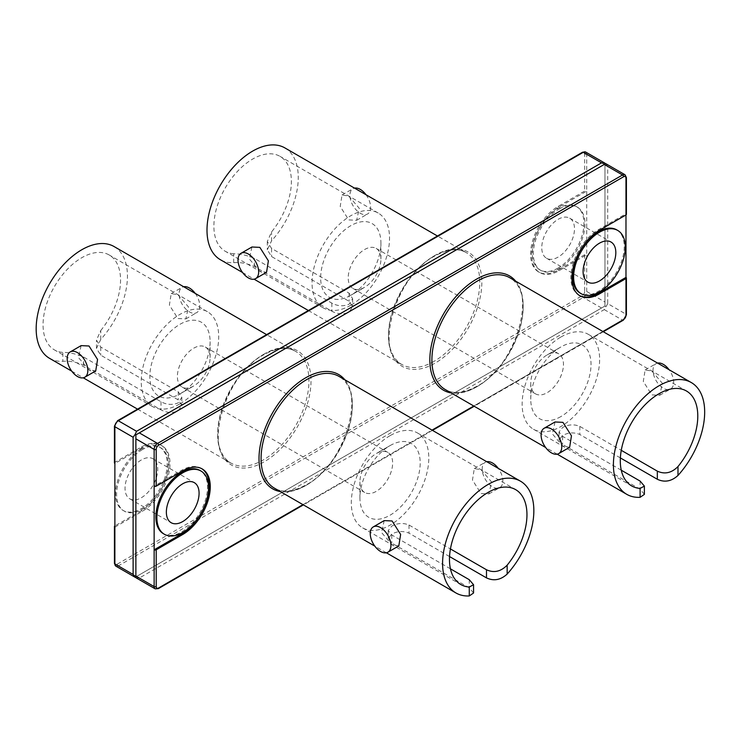 <?xml version="1.0" encoding="UTF-8"?>
<svg xmlns="http://www.w3.org/2000/svg" width="741" height="741" viewBox="0 0 741 741"><rect width="100%" height="100%" fill="white"/><g stroke="black" fill="none" stroke-linecap="round" stroke-linejoin="round"><path stroke-width="0.56" stroke-dasharray="3.71 2.78" d="M560.881 416.581A42.617 24.61 -60 0 1 530.751 399.177A42.617 24.61 -60 0 1 560.881 346.983L560.881 346.983A42.617 24.61 -60 0 1 591.022 364.377A42.617 24.61 -60 0 1 560.881 416.581M547.108 354.939L560.881 346.983L547.108 354.939A23.138 13.357 120 0 0 530.751 383.273A23.138 13.357 120 0 0 535.539 393.86A23.138 13.357 120 0 0 547.108 392.711A23.138 13.357 120 0 0 562.224 372.325A23.138 13.357 120 0 0 558.677 353.79A23.138 13.357 120 0 0 547.108 354.939M560.881 337.035A54.797 31.641 -60 0 1 588.28 334.321A54.797 31.641 -60 0 1 596.681 378.234A54.797 31.641 -60 0 1 560.881 426.52A54.797 31.641 -60 0 1 533.483 429.234A54.797 31.641 -60 0 1 525.091 385.32A54.797 31.641 -60 0 1 560.881 337.035M364.572 287.332A23.138 13.357 -60 0 1 353.003 288.471A23.138 13.357 -60 0 1 349.456 269.937A23.138 13.357 -60 0 1 364.572 249.55A23.138 13.357 -60 0 1 376.141 248.402A23.138 13.357 -60 0 1 380.93 258.989A23.138 13.357 -60 0 1 364.572 287.332L350.789 295.279A42.617 24.61 120 0 0 380.93 243.085A42.617 24.61 120 0 0 350.789 225.681A42.617 24.61 120 0 0 320.658 277.884A42.617 24.61 120 0 0 350.789 295.279L364.572 287.332M621.264 470.202L562.604 436.338L559.038 431.929L562.604 427.511C568.338 424.426 574.08 424.047 579.823 426.399L621.264 450.315M620.374 457.929L579.823 434.522C574.08 432.114 568.338 432.429 562.604 435.467L559.038 439.969L562.604 444.461L640.104 489.199L644.383 494.377M350.789 305.227A54.797 31.641 -60 0 1 323.4 307.941A54.797 31.641 -60 0 1 314.999 264.028A54.797 31.641 -60 0 1 350.789 215.742A54.797 31.641 -60 0 1 378.188 213.028A54.797 31.641 -60 0 1 386.589 256.942A54.797 31.641 -60 0 1 350.789 305.227M555.028 421.972L552.378 433.93L562.928 446.212L569.644 447.286M651.83 371.028L662.38 383.31L659.731 395.268L651.83 394.888L643.299 381.448L645.124 369.963L651.83 371.028M233.693 253.783A54.797 31.641 -60 0 1 225.236 251.264A54.797 31.641 -60 0 1 216.835 207.36A54.797 31.641 -60 0 1 252.635 159.074A54.797 31.641 -60 0 1 280.033 156.36A54.797 31.641 -60 0 1 271.577 231.905L267.297 241.52L271.577 248.43L349.076 293.167L352.642 298.706L349.076 304.227C343.333 306.579 337.6 306.209 331.848 303.115L254.358 258.368C246.975 255.275 240.093 253.746 233.693 253.783L233.693 262.694A64.541 37.263 -60 0 1 220.364 259.702M657.573 363.081A14.616 8.438 -120 0 0 656.044 363.655A14.616 8.438 -120 0 0 653.803 375.363A14.616 8.438 -120 0 0 663.343 388.238A14.616 8.438 -120 0 0 670.651 388.969A14.616 8.438 -120 0 0 669.114 369.75M284.905 147.922A64.541 37.263 -60 0 1 271.577 240.816L271.577 231.905M233.693 262.694C240.223 262.11 247.105 263.379 254.358 266.501L331.848 311.239C337.6 314.277 343.333 314.592 349.076 312.183L352.642 306.746L349.076 301.3L271.577 256.553L267.297 249.791L271.577 240.816M251.949 246.994L249.291 258.952L259.85 271.234L266.556 272.299M348.752 196.05L359.302 208.323L356.653 220.29L348.752 219.91L340.221 206.47L342.036 194.976L348.752 196.05M579.462 295.511A38.967 22.499 -60 0 1 578.943 295.224A38.967 22.499 -60 0 1 572.969 264A38.967 22.499 -60 0 1 598.422 229.664L625.978 213.751A1.463 0.843 180 0 1 626.404 214.353M201.682 468.645A38.967 22.499 120 0 0 201.172 468.331A38.967 22.499 120 0 0 181.684 470.266L154.137 486.17M366.035 194.763A14.616 8.438 60 0 1 367.573 213.982A14.616 8.438 60 0 1 360.265 213.26A14.616 8.438 60 0 1 350.715 200.385A14.616 8.438 60 0 1 352.957 188.677A14.616 8.438 60 0 1 354.494 188.103M616.688 229.84A36.531 21.091 -60 0 1 622.292 259.118A36.531 21.091 -60 0 1 598.422 291.306A36.531 21.091 -60 0 1 580.157 293.112M624.969 174.737A4.872 2.816 -60 0 1 625.978 176.969L625.978 214.946M163.418 533.715A36.531 21.091 120 0 0 181.684 531.908A36.531 21.091 120 0 0 205.553 499.712A36.531 21.091 120 0 0 199.95 470.442M625.978 277.384L625.978 314.175L607.722 303.634L607.722 166.429L625.978 176.969A1.463 0.843 180 0 1 626.404 177.562M607.722 303.634L604.276 309.599L139.327 578.036L135.881 577.702L135.881 434.865L605.703 163.613L607.722 166.429M449.546 556.556L408.995 533.149C403.252 530.741 397.509 531.056 391.776 534.094L388.21 538.596L391.776 543.088L469.275 587.826L473.555 593.004M481.002 469.655L491.552 481.937L488.903 493.895L481.002 493.515L472.471 480.075L474.296 468.59L481.002 469.655M384.199 520.599L381.55 532.557L392.1 544.839L398.815 545.913M584.649 254.719L584.649 291.5A1.463 0.843 180 0 1 586.715 291.5L586.715 254.719A1.463 0.843 0 0 0 584.649 254.719L558.13 270.03A38.967 22.499 -60 0 1 538.642 271.956A38.967 22.499 -60 0 1 532.677 240.732A38.967 22.499 -60 0 1 558.13 206.396L584.649 191.085A1.463 0.843 180 0 1 586.715 191.085L586.715 254.719L559.159 270.622A38.967 22.499 -60 0 1 539.68 272.558A38.967 22.499 -60 0 1 533.705 241.334A38.967 22.499 -60 0 1 559.159 206.998L586.715 191.085L586.715 154.304A4.872 2.816 120 0 0 585.705 152.072M584.649 291.5A3.409 1.973 -60 0 1 582.241 295.678L117.282 564.123A3.409 1.973 -60 0 1 114.874 562.725L114.874 525.943L141.392 510.632A38.967 22.499 120 0 0 166.845 476.296A38.967 22.499 120 0 0 160.871 445.072A38.967 22.499 120 0 0 141.392 446.999L114.874 462.31L114.874 425.519A3.409 1.973 -60 0 1 117.282 421.351L582.241 152.905A3.409 1.973 -60 0 1 584.649 154.304L584.649 191.085M582.241 295.678A1.463 0.843 -120 0 0 583.269 297.465L601.525 308.006L604.971 306.024L605.703 306.45M135.881 576.85L604.971 306.024L604.971 164.039M450.435 568.829L391.776 534.965L388.21 530.556L391.776 526.138C397.509 523.053 403.252 522.674 408.995 525.017L450.435 548.942M486.744 461.708A14.616 8.438 -120 0 0 485.216 462.282A14.616 8.438 -120 0 0 482.975 473.99A14.616 8.438 -120 0 0 492.515 486.865A14.616 8.438 -120 0 0 499.823 487.587A14.616 8.438 -120 0 0 498.285 468.377M114.874 527.138L142.42 511.225A38.967 22.499 120 0 0 167.883 476.889A38.967 22.499 120 0 0 161.909 445.665A38.967 22.499 120 0 0 142.42 447.592L114.874 463.505M114.447 462.903A1.463 0.843 180 0 1 114.874 462.31M604.971 306.024L604.971 163.187M601.525 308.006L136.566 576.452L118.319 565.911L583.269 297.465A4.872 2.816 120 0 0 586.715 291.5L604.971 302.041M135.14 577.276L136.566 576.452M390.053 435.662A54.797 31.641 120 0 0 354.263 483.947A54.797 31.641 120 0 0 362.655 527.861A54.797 31.641 120 0 0 390.053 525.147A54.797 31.641 120 0 0 425.853 476.861A54.797 31.641 120 0 0 417.452 432.948A54.797 31.641 120 0 0 390.053 435.662M142.42 449.583A36.531 21.091 120 0 0 118.56 481.78A36.531 21.091 120 0 0 124.155 511.049A36.531 21.091 120 0 0 142.42 509.234A36.531 21.091 120 0 0 166.29 477.047A36.531 21.091 120 0 0 160.686 447.777A36.531 21.091 120 0 0 142.42 449.583M559.159 208.981A36.531 21.091 -60 0 1 577.424 207.174A36.531 21.091 -60 0 1 583.028 236.444A36.531 21.091 -60 0 1 559.159 268.64A36.531 21.091 -60 0 1 540.893 270.446A36.531 21.091 -60 0 1 535.298 241.177A36.531 21.091 -60 0 1 559.159 208.981M49.536 358.329A64.541 37.263 120 0 0 62.865 361.321C69.395 360.737 76.277 362.006 83.529 365.128L161.019 409.866C166.771 412.904 172.505 413.219 178.248 410.81L181.814 405.364L178.248 399.918L100.748 355.18L96.469 348.418L100.748 339.443A64.541 37.263 120 0 0 114.077 246.549M177.923 294.677L188.473 306.95L185.824 318.917L177.923 318.537L169.393 305.097L171.208 293.603L177.923 294.677M81.121 345.621L78.463 357.579L89.022 369.861L95.728 370.926M558.13 219.327A23.138 13.357 -60 0 1 569.699 218.178A23.138 13.357 -60 0 1 573.238 236.712A23.138 13.357 -60 0 1 558.13 257.099A23.138 13.357 -60 0 1 546.562 258.248A23.138 13.357 -60 0 1 543.014 239.714A23.138 13.357 -60 0 1 558.13 219.327M141.392 459.929A23.138 13.357 120 0 0 126.276 480.316A23.138 13.357 120 0 0 129.823 498.85A23.138 13.357 120 0 0 141.392 497.702A23.138 13.357 120 0 0 156.499 477.315A23.138 13.357 120 0 0 152.961 458.781A23.138 13.357 120 0 0 141.392 459.929M390.053 445.61A42.617 24.61 -60 0 1 420.193 463.005A42.617 24.61 -60 0 1 390.053 515.208A42.617 24.61 -60 0 1 359.922 497.804A42.617 24.61 -60 0 1 390.053 445.61L376.28 453.557A23.138 13.357 120 0 0 359.922 481.9A23.138 13.357 120 0 0 364.711 492.487A23.138 13.357 120 0 0 376.28 491.339A23.138 13.357 120 0 0 391.396 470.952A23.138 13.357 120 0 0 387.849 452.418A23.138 13.357 120 0 0 376.28 453.557L390.053 445.61M141.392 448.99A36.531 21.091 120 0 0 117.523 481.178A36.531 21.091 120 0 0 123.126 510.447A36.531 21.091 120 0 0 141.392 508.641A36.531 21.091 120 0 0 165.252 476.454A36.531 21.091 120 0 0 159.658 447.175A36.531 21.091 120 0 0 141.392 448.99M558.13 268.038A36.531 21.091 -60 0 1 539.865 269.854A36.531 21.091 -60 0 1 534.261 240.575A36.531 21.091 -60 0 1 558.13 208.388A36.531 21.091 -60 0 1 576.396 206.572A36.531 21.091 -60 0 1 581.991 235.851A36.531 21.091 -60 0 1 558.13 268.038M100.748 339.443L100.748 330.532L96.469 340.147L100.748 347.057L178.248 391.794L181.814 397.333L178.248 402.854C172.505 405.207 166.771 404.836 161.019 401.742L83.529 356.995C76.147 353.902 69.265 352.364 62.865 352.401L62.865 361.321M195.207 293.39A14.616 8.438 60 0 1 196.745 312.609A14.616 8.438 60 0 1 189.437 311.887A14.616 8.438 60 0 1 179.887 299.012A14.616 8.438 60 0 1 182.129 287.304A14.616 8.438 60 0 1 183.666 286.73M100.748 330.532A54.797 31.641 120 0 0 109.205 254.987A54.797 31.641 120 0 0 81.806 257.701A54.797 31.641 120 0 0 46.007 305.987A54.797 31.641 120 0 0 54.408 349.891A54.797 31.641 120 0 0 62.865 352.401M179.961 403.854A54.797 31.641 120 0 0 215.761 355.569A54.797 31.641 120 0 0 207.36 311.655A54.797 31.641 120 0 0 179.961 314.369A54.797 31.641 120 0 0 144.171 362.655A54.797 31.641 120 0 0 152.572 406.568A54.797 31.641 120 0 0 179.961 403.854M193.744 348.177A23.138 13.357 -60 0 1 205.313 347.029A23.138 13.357 -60 0 1 210.101 357.616A23.138 13.357 -60 0 1 193.744 385.959L193.744 385.959A23.138 13.357 -60 0 1 182.175 387.098A23.138 13.357 -60 0 1 178.627 368.564A23.138 13.357 -60 0 1 193.744 348.177M179.961 393.906L179.961 393.906A42.617 24.61 120 0 0 210.101 341.712A42.617 24.61 120 0 0 179.961 324.308A42.617 24.61 120 0 0 149.83 376.511A42.617 24.61 120 0 0 179.961 393.906L193.744 385.959L179.961 393.906M640.104 481.076L640.104 489.199M562.604 436.338L562.604 444.461M579.823 426.399L579.823 434.522M445.267 389.553A64.541 37.263 120 0 0 477.537 386.357A64.541 37.263 120 0 0 519.7 329.486A64.541 37.263 120 0 0 509.808 277.764C537.586 287.99 517.199 365.934 476.806 386.283C463.922 393.239 453.409 394.332 445.267 389.553M515.68 281.154A65.995 38.106 -60 0 1 517.505 335.136A65.995 38.106 -60 0 1 476.5 386.95A65.995 38.106 -60 0 1 451.139 392.943M349.076 293.167L349.076 301.3M331.848 303.115L331.848 311.239M254.358 266.501L254.358 258.368M271.577 248.43L271.577 256.553M302.958 504.64L432.04 430.123M473.786 406.012L602.868 331.496M344.852 379.781A65.995 38.106 -60 0 1 346.677 433.763A65.995 38.106 -60 0 1 305.672 485.577A65.995 38.106 -60 0 1 280.311 491.57M434.143 361.302A64.541 37.263 -60 0 1 401.872 364.498A64.541 37.263 -60 0 1 391.98 312.776A64.541 37.263 -60 0 1 434.143 255.914A64.541 37.263 -60 0 1 466.413 252.709A64.541 37.263 -60 0 1 476.306 304.431A64.541 37.263 -60 0 1 434.143 361.302M598.422 229.664L599.46 230.256M181.684 470.266L182.721 470.859M604.276 309.599L622.533 320.14A4.872 2.816 -60 0 0 625.978 314.175A1.463 0.843 180 0 1 626.404 314.768M158.305 588.65A1.463 0.843 -120 0 1 157.574 588.576L622.533 320.14A1.463 0.843 -120 0 0 623.264 320.214M306.709 484.975A64.541 37.263 120 0 0 348.872 428.113A64.541 37.263 120 0 0 338.98 376.391C366.758 386.617 346.371 464.561 305.977 484.91C293.093 491.867 282.58 492.96 274.439 488.18A64.541 37.263 120 0 0 306.709 484.975M139.327 578.036L157.574 588.576A4.872 2.816 -60 0 1 155.147 588.817M435.171 255.312A65.995 38.106 120 0 0 388.506 336.145A65.995 38.106 120 0 0 435.171 363.09A65.995 38.106 120 0 0 481.845 282.256A65.995 38.106 120 0 0 435.171 255.312M264.342 353.939A65.995 38.106 120 0 0 217.678 434.772A65.995 38.106 120 0 0 264.342 461.717A65.995 38.106 120 0 0 311.016 380.883A65.995 38.106 120 0 0 264.342 353.939M391.776 534.965L391.776 543.088M408.995 525.017L408.995 533.149M469.275 579.703L469.275 587.826M117.282 421.351A1.463 0.843 60 0 1 117.587 420.675M582.241 152.905A1.463 0.843 60 0 1 582.537 152.238M142.42 511.225L141.392 510.632M117.282 564.123A1.463 0.843 -120 0 0 118.319 565.911A4.872 2.816 120 0 1 115.883 566.152M114.874 562.725A1.463 0.843 0 0 0 114.447 563.327M114.874 425.519A1.463 0.843 0 0 0 114.447 426.121M142.42 447.592L141.392 446.999M559.159 206.998L558.13 206.396M263.314 354.541A64.541 37.263 -60 0 1 295.585 351.336A64.541 37.263 -60 0 1 305.477 403.058A64.541 37.263 -60 0 1 263.314 459.929A64.541 37.263 -60 0 1 231.044 463.125A64.541 37.263 -60 0 1 221.151 411.403A64.541 37.263 -60 0 1 263.314 354.541M559.159 270.622L558.13 270.03M584.649 154.304A1.463 0.843 180 0 1 586.715 154.304L604.971 164.835M100.748 347.057L100.748 355.18M178.248 391.794L178.248 399.918M161.019 401.742L161.019 409.866M83.529 365.128L83.529 356.995M530.751 383.273L530.751 399.177M353.003 288.471L535.539 393.86M533.483 429.234L631.647 485.901M588.28 334.321L686.444 390.998M376.141 248.402L558.677 353.79M559.038 431.929L559.038 439.969M380.93 258.989L380.93 243.085M557.186 454.159L545.645 447.499M323.4 307.941L225.236 251.264M378.188 213.028L280.033 156.36M645.124 369.963L656.044 363.655M659.731 395.268L670.651 388.969M352.642 298.706L352.642 306.746M267.297 241.52L267.297 249.791M242.557 272.512L254.098 279.181M308.386 310.525L401.872 364.498C374.094 354.272 394.471 276.328 434.874 255.978C447.749 249.022 458.262 247.929 466.413 252.709L437.459 235.999M578.943 295.224L579.971 295.816M201.172 468.331L202.2 468.933M603.294 331.746L474.221 406.263M432.466 430.373L303.393 504.89M342.036 194.976L352.957 188.677M356.653 220.29L367.573 213.982M386.357 552.786L374.816 546.126M388.21 530.556L388.21 538.596M488.903 493.895L499.823 487.587M474.296 468.59L485.216 462.282M161.909 445.665L160.871 445.072M137.557 409.143L231.044 463.125C203.266 452.899 223.643 374.955 264.046 354.606C276.921 347.649 287.434 346.556 295.585 351.336L266.63 334.626M539.68 272.558L538.642 271.956M362.655 527.861L460.819 584.529M417.452 432.948L515.616 489.625M71.729 371.139L83.27 377.808M569.699 218.178L611.029 242.038M546.562 258.248L587.891 282.108M129.823 498.85L171.152 522.711M152.961 458.781L194.29 482.641M123.126 510.447L124.155 511.049M159.658 447.175L160.686 447.777M539.865 269.854L540.893 270.446M576.396 206.572L577.424 207.174M185.824 318.917L196.745 312.609M171.208 293.603L182.129 287.304M181.814 397.333L181.814 405.364M96.469 348.418L96.469 340.147M359.922 481.9L359.922 497.804M207.36 311.655L109.205 254.987M152.572 406.568L54.408 349.891M205.313 347.029L387.849 452.418M182.175 387.098L364.711 492.487M210.101 357.616L210.101 341.712"/><path stroke-width="1.11" d="M644.383 486.096L644.383 494.377L640.104 497.322L640.104 488.412L644.383 486.096L640.104 481.076L621.264 470.202M640.104 488.412A54.797 31.641 -60 0 1 631.647 485.901A54.797 31.641 -60 0 1 623.246 441.997A54.797 31.641 -60 0 1 659.045 393.712A54.797 31.641 -60 0 1 686.444 390.998A54.797 31.641 -60 0 1 677.987 466.543L677.987 475.453C671.457 481.391 664.566 482.66 657.323 479.26L620.374 457.929M621.264 450.315L657.323 471.137C664.696 474.546 671.587 473.017 677.987 466.543M640.104 497.322A64.541 37.263 -60 0 1 626.775 494.34A64.541 37.263 -60 0 1 616.883 442.627A64.541 37.263 -60 0 1 659.045 385.755A64.541 37.263 -60 0 1 691.307 382.56A64.541 37.263 -60 0 1 677.987 475.453M558.723 453.594L569.644 447.286L571.459 435.81L562.928 422.351L555.028 421.972L544.107 428.279A14.616 8.438 -120 0 0 541.866 439.987A14.616 8.438 -120 0 0 551.415 452.862A14.616 8.438 -120 0 0 558.723 453.594A14.616 8.438 -120 0 0 560.956 441.877A14.616 8.438 -120 0 0 551.415 429.002A14.616 8.438 -120 0 0 544.107 428.279M669.114 369.75A14.616 8.438 -120 0 0 663.343 364.377A14.616 8.438 -120 0 0 657.573 363.081M242.557 272.512L220.364 259.702A64.541 37.263 -60 0 1 210.472 207.989A64.541 37.263 -60 0 1 252.635 151.118A64.541 37.263 -60 0 1 284.905 147.922L437.459 235.999M156.203 549.803L182.721 534.493A38.967 22.499 120 0 0 208.175 500.156A38.967 22.499 120 0 0 202.2 468.933A38.967 22.499 120 0 0 182.721 470.859L156.203 486.17A1.463 0.843 180 0 1 154.137 486.17L154.137 549.803A1.463 0.843 -0 0 0 156.203 549.803L156.203 586.585A3.409 1.973 120 0 0 158.611 587.983L302.958 504.64M602.868 331.496L623.57 319.538A3.409 1.973 120 0 0 625.978 315.37L625.978 278.579L599.46 293.89A38.967 22.499 -60 0 1 579.971 295.816A38.967 22.499 -60 0 1 574.006 264.593A38.967 22.499 -60 0 1 599.46 230.256L625.978 214.946L625.978 277.384L598.422 293.297A38.967 22.499 -60 0 1 579.462 295.511M255.636 278.607L266.556 272.299L268.381 260.832L259.85 247.374L251.949 246.994L241.029 253.302A14.616 8.438 60 0 1 248.328 254.024A14.616 8.438 60 0 1 257.877 266.899A14.616 8.438 60 0 1 255.636 278.607A14.616 8.438 60 0 1 248.328 277.884A14.616 8.438 60 0 1 238.787 265.009A14.616 8.438 60 0 1 241.029 253.302M303.393 504.89L158.305 588.65L155.147 588.817A4.872 2.816 -60 0 1 154.137 586.585L154.137 549.803L181.684 533.89A38.967 22.499 120 0 0 206.998 500.027A38.967 22.499 120 0 0 201.682 468.645M625.978 178.164A1.463 0.843 180 0 0 626.404 177.562L626.404 214.353A1.463 0.843 180 0 1 625.978 214.946L625.978 178.164A3.409 1.973 120 0 0 623.57 176.766L158.611 445.211A3.409 1.973 120 0 0 156.203 449.389L156.203 486.17M625.978 278.579A1.463 0.843 0 0 0 626.404 277.986A1.463 0.843 0 0 0 625.978 277.384M354.494 188.103A14.616 8.438 60 0 1 360.265 189.4A14.616 8.438 60 0 1 366.035 194.763M581.194 293.714L580.157 293.112A36.531 21.091 -60 0 1 574.562 263.842A36.531 21.091 -60 0 1 598.422 231.655A36.531 21.091 -60 0 1 616.688 229.84L617.725 230.442A36.531 21.091 -60 0 1 623.32 259.711A36.531 21.091 -60 0 1 599.46 291.898A36.531 21.091 -60 0 1 581.194 293.714A36.531 21.091 -60 0 1 575.59 264.435A36.531 21.091 -60 0 1 599.46 232.248A36.531 21.091 -60 0 1 617.725 230.442M200.987 471.035L199.95 470.442A36.531 21.091 120 0 0 181.684 472.249A36.531 21.091 120 0 0 157.824 504.445A36.531 21.091 120 0 0 163.418 533.715L164.456 534.317A36.531 21.091 120 0 0 182.721 532.501A36.531 21.091 120 0 0 206.582 500.314A36.531 21.091 120 0 0 200.987 471.035A36.531 21.091 120 0 0 182.721 472.851A36.531 21.091 120 0 0 158.852 505.038A36.531 21.091 120 0 0 164.456 534.317M154.137 486.17L154.137 449.389A4.872 2.816 -60 0 1 157.574 443.424L622.533 174.978L604.276 164.437L139.327 432.883L157.574 443.424A1.463 0.843 60 0 1 158.611 445.211M450.435 548.942L486.494 569.764C493.867 573.173 500.759 571.644 507.159 565.17L507.159 574.08A64.541 37.263 120 0 0 520.478 481.187A64.541 37.263 120 0 0 488.217 484.382A64.541 37.263 120 0 0 446.054 541.254A64.541 37.263 120 0 0 455.947 592.967A64.541 37.263 120 0 0 469.275 595.949L469.275 587.039L473.555 584.723L469.275 579.703L450.435 568.829M507.159 574.08C500.629 580.018 493.738 581.287 486.494 577.887L449.546 556.556M155.147 588.817L135.881 577.702L135.881 434.865L139.327 432.883M387.895 552.212L398.815 545.913L400.631 534.437L392.1 520.979L384.199 520.599L373.279 526.907A14.616 8.438 -120 0 0 371.037 538.614A14.616 8.438 -120 0 0 380.587 551.489A14.616 8.438 -120 0 0 387.895 552.212A14.616 8.438 -120 0 0 390.127 540.504A14.616 8.438 -120 0 0 380.587 527.629A14.616 8.438 -120 0 0 373.279 526.907M473.555 584.723L473.555 593.004L469.275 595.949M604.276 164.437L605.703 163.613L624.969 174.737A4.872 2.816 -60 0 0 622.533 174.978A1.463 0.843 60 0 1 623.57 176.766M498.285 468.377A14.616 8.438 -120 0 0 492.515 463.005A14.616 8.438 -120 0 0 486.744 461.708M507.159 565.17A54.797 31.641 120 0 0 515.616 489.625A54.797 31.641 120 0 0 488.217 492.339A54.797 31.641 120 0 0 452.418 540.624A54.797 31.641 120 0 0 460.819 584.529A54.797 31.641 120 0 0 469.275 587.039M114.874 525.943A1.463 0.843 -0 0 0 114.447 526.536A1.463 0.843 -0 0 0 114.874 527.138L114.874 563.92A4.872 2.816 120 0 0 115.883 566.152L114.447 563.327A1.463 0.843 0 0 0 114.874 563.92L133.121 574.46L133.121 437.255L114.874 426.714L114.874 463.505A1.463 0.843 180 0 1 114.447 462.903L114.447 426.121A1.463 0.843 0 0 0 114.874 426.714A4.872 2.816 120 0 1 118.319 420.749L136.566 431.29L135.14 434.439L135.881 434.865M599.46 243.187A23.138 13.357 -60 0 1 611.029 242.038A23.138 13.357 -60 0 1 614.576 260.582A23.138 13.357 -60 0 1 599.46 280.959A23.138 13.357 -60 0 1 587.891 282.108A23.138 13.357 -60 0 1 584.343 263.574A23.138 13.357 -60 0 1 599.46 243.187M182.721 483.79A23.138 13.357 120 0 0 167.605 504.176A23.138 13.357 120 0 0 171.152 522.711A23.138 13.357 120 0 0 182.721 521.562A23.138 13.357 120 0 0 197.838 501.175A23.138 13.357 120 0 0 194.29 482.641A23.138 13.357 120 0 0 182.721 483.79M136.566 431.29L601.525 162.853L604.971 163.187L604.971 164.039M133.121 574.46L135.14 577.276L135.881 576.85M115.883 566.152L135.14 577.276L136.566 576.452M135.14 434.439L133.121 437.255M114.874 463.505L114.874 527.138M266.63 334.626L114.077 246.549A64.541 37.263 120 0 0 81.806 249.745A64.541 37.263 120 0 0 39.643 306.617A64.541 37.263 120 0 0 49.536 358.329L71.729 371.139M84.807 377.234L95.728 370.926L97.553 359.459L89.022 346.001L81.121 345.621L70.2 351.929A14.616 8.438 60 0 1 77.499 352.651A14.616 8.438 60 0 1 87.049 365.526A14.616 8.438 60 0 1 84.807 377.234A14.616 8.438 60 0 1 77.499 376.511A14.616 8.438 60 0 1 67.959 363.636A14.616 8.438 60 0 1 70.2 351.929M183.666 286.73A14.616 8.438 60 0 1 189.437 288.027A14.616 8.438 60 0 1 195.207 293.39M657.323 479.26L657.323 471.137M691.307 382.56L509.808 277.764A64.541 37.263 120 0 0 477.537 280.959A64.541 37.263 120 0 0 435.375 337.831A64.541 37.263 120 0 0 445.267 389.553L545.645 447.499M451.139 392.943A65.995 38.106 -60 0 1 431.753 343.629A65.995 38.106 -60 0 1 476.5 279.172A65.995 38.106 -60 0 1 515.68 281.154M432.04 430.123L473.786 406.012M280.311 491.57A65.995 38.106 -60 0 1 260.925 442.257A65.995 38.106 -60 0 1 305.672 377.799A65.995 38.106 -60 0 1 344.852 379.781M598.422 293.297L599.46 293.89M181.684 533.89L182.721 534.493M626.404 277.986L626.404 314.768A1.463 0.843 180 0 1 625.978 315.37M626.404 314.768L623.264 320.214A1.463 0.843 -120 0 0 623.57 319.538M520.478 481.187L338.98 376.391A64.541 37.263 120 0 0 306.709 379.587A64.541 37.263 120 0 0 264.546 436.458A64.541 37.263 120 0 0 274.439 488.18L374.816 546.126M158.305 588.65A1.463 0.843 -120 0 0 158.611 587.983M135.881 576.053L154.137 586.585A1.463 0.843 0 0 0 156.203 586.585M135.881 438.848L154.137 449.389A1.463 0.843 0 0 0 156.203 449.389M486.494 577.887L486.494 569.764M117.587 420.675A1.463 0.843 60 0 1 118.319 420.749L583.269 152.313A1.463 0.843 60 0 0 582.537 152.238L117.587 420.675L114.447 426.121M582.537 152.238L585.705 152.072A4.872 2.816 120 0 0 583.269 152.313L601.525 162.853M626.775 494.34L557.186 454.159M254.098 279.181L308.386 310.525M626.404 177.562L624.969 174.737M623.264 320.214L603.294 331.746M474.221 406.263L432.466 430.373M455.947 592.967L386.357 552.786M114.447 526.536L114.447 563.327M604.971 163.187L585.705 152.072M83.27 377.808L137.557 409.143"/></g></svg>
